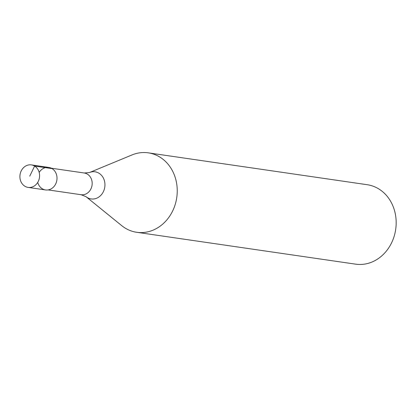 <?xml version="1.0" encoding="UTF-8"?>
<svg xmlns="http://www.w3.org/2000/svg" width="417" height="417" viewBox="0 0 417 417"><rect width="100%" height="100%" fill="white"/><g stroke="black" fill="none" stroke-linecap="round" stroke-linejoin="round"><path stroke-width="0.63" d="M38.301 181.348A11.374 9.81 98.3 0 1 28.106 187.405A11.374 9.81 98.3 0 1 21.194 170.954A11.374 9.81 98.3 0 1 31.384 164.897A11.374 9.81 98.3 0 1 38.301 181.348M28.106 187.405L45.531 189.943A11.374 9.81 -81.7 0 0 55.722 183.881A11.374 9.81 -81.7 0 0 48.805 167.431L31.384 164.897M39.177 172.45A11.374 9.81 98.3 0 1 52.49 168.895A11.374 9.81 98.3 0 1 55.722 183.881A11.374 9.81 98.3 0 1 46.047 190.001A11.374 9.81 98.3 0 1 37.733 182.391M89.504 172.529L131.991 154.947A40.141 34.621 98.3 0 1 148.275 152.841A40.141 34.621 98.3 0 1 172.685 210.903A40.141 34.621 98.3 0 1 136.713 232.29A40.141 34.621 98.3 0 1 121.701 225.628L85.991 196.662A13.709 11.822 98.3 0 0 103.4 191.632A13.709 11.822 98.3 0 0 102.316 176.334A13.709 11.822 98.3 0 0 89.504 172.529L84.265 173.003L51.307 168.202M136.713 232.29L355.644 264.159A40.141 34.621 -81.7 0 0 391.615 242.772A40.141 34.621 -81.7 0 0 367.21 184.71L148.275 152.841M29.748 176.151L34.621 166.07L52.042 168.604M48.143 189.917L81.106 194.718A10.972 9.466 -81.7 0 0 90.937 188.87A10.972 9.466 -81.7 0 0 84.265 173.003M81.106 194.718L85.991 196.662"/></g></svg>
